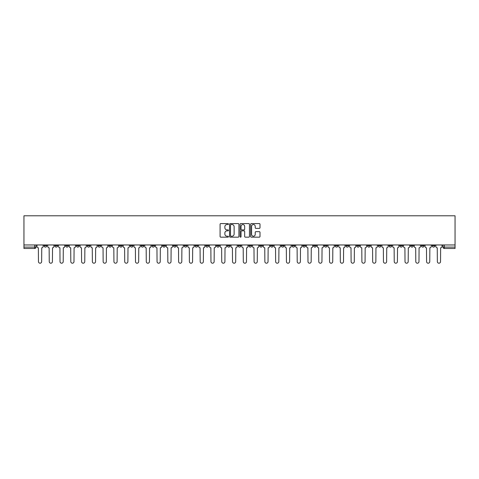 <?xml version="1.0" encoding="UTF-8"?>
<svg xmlns="http://www.w3.org/2000/svg" width="479" height="479" viewBox="0 0 479 479"><rect width="100%" height="100%" fill="white"/><g stroke="black" fill="none" stroke-linecap="round" stroke-linejoin="round"><path stroke-width="0.72" d="M228.441 224.07A0.473 0.473 0 0 0 227.968 223.591L220.759 223.591A0.677 0.677 0 0 0 220.083 224.274L220.083 236.482A0.677 0.677 0 0 0 220.759 237.159L227.968 237.159A0.473 0.473 0 0 0 228.441 236.686A0.473 0.473 0 0 0 227.968 236.213L227.034 236.213A2.173 2.173 0 0 1 224.867 234.039L224.867 233.022A2.173 2.173 0 0 1 227.034 230.854L227.968 230.854A0.473 0.473 0 0 0 228.441 230.375A0.473 0.473 0 0 0 227.968 229.902L227.034 229.902A2.173 2.173 0 0 1 224.867 227.735L224.867 226.717A2.173 2.173 0 0 1 227.034 224.543L227.968 224.543A0.473 0.473 0 0 0 228.441 224.07M399.833 244.961L399.833 245.721L402.594 245.721A1.383 1.383 0 0 1 401.216 247.104A1.383 1.383 0 0 1 399.833 245.721L399.833 244.961M335.144 244.961L335.144 245.721L337.911 245.721A1.383 1.383 0 0 1 336.527 247.104A1.383 1.383 0 0 1 335.144 245.721L335.144 244.961M324.367 244.961L324.367 245.721L327.127 245.721A1.383 1.383 0 0 1 325.75 247.104A1.383 1.383 0 0 1 324.367 245.721L324.367 244.961M259.678 244.961L259.678 245.721L262.444 245.721A1.383 1.383 0 0 1 261.061 247.104A1.383 1.383 0 0 1 259.678 245.721L259.678 244.961M248.9 244.961L248.9 245.721L251.661 245.721A1.383 1.383 0 0 1 250.283 247.104A1.383 1.383 0 0 1 248.9 245.721L248.9 244.961M238.117 244.961L238.117 245.721L240.883 245.721A1.383 1.383 0 0 1 239.5 247.104A1.383 1.383 0 0 1 238.117 245.721L238.117 244.961M216.556 244.961L216.556 245.721L219.322 245.721A1.383 1.383 0 0 1 217.939 247.104A1.383 1.383 0 0 1 216.556 245.721L216.556 244.961M194.995 245.721L194.995 244.961L194.995 245.721A1.383 1.383 0 0 0 196.378 247.104A1.383 1.383 0 0 1 194.995 245.721L197.761 245.721A1.383 1.383 0 0 1 196.378 247.104A1.383 1.383 0 0 0 197.761 245.721L197.761 244.961L197.761 245.721M184.211 245.721L184.211 244.961L184.211 245.721A1.383 1.383 0 0 0 185.595 247.104A1.383 1.383 0 0 1 184.211 245.721L186.978 245.721A1.383 1.383 0 0 1 185.595 247.104M173.434 245.721L173.434 244.961L173.434 245.721A1.383 1.383 0 0 0 174.817 247.104A1.383 1.383 0 0 1 173.434 245.721L176.194 245.721A1.383 1.383 0 0 1 174.817 247.104A1.383 1.383 0 0 0 176.194 245.721L176.194 244.961L176.194 245.721M162.65 244.961L162.65 245.721L165.417 245.721A1.383 1.383 0 0 1 164.034 247.104A1.383 1.383 0 0 1 162.65 245.721L162.65 244.961M151.873 244.961L151.873 245.721L154.633 245.721A1.383 1.383 0 0 1 153.25 247.104A1.383 1.383 0 0 1 151.873 245.721L151.873 244.961M141.089 244.961L141.089 245.721L143.856 245.721A1.383 1.383 0 0 1 142.473 247.104A1.383 1.383 0 0 1 141.089 245.721L141.089 244.961M130.306 245.721L130.306 244.961L130.306 245.721A1.383 1.383 0 0 0 131.689 247.104A1.383 1.383 0 0 1 130.306 245.721L133.072 245.721A1.383 1.383 0 0 1 131.689 247.104M108.745 245.721L108.745 244.961L108.745 245.721A1.383 1.383 0 0 0 110.128 247.104A1.383 1.383 0 0 1 108.745 245.721L111.511 245.721A1.383 1.383 0 0 1 110.128 247.104A1.383 1.383 0 0 0 111.511 245.721L111.511 244.961L111.511 245.721M97.967 245.721L97.967 244.961L97.967 245.721A1.383 1.383 0 0 0 99.345 247.104A1.383 1.383 0 0 1 97.967 245.721L100.728 245.721A1.383 1.383 0 0 1 99.345 247.104A1.383 1.383 0 0 0 100.728 245.721L100.728 244.961L100.728 245.721M87.184 245.721L87.184 244.961L87.184 245.721A1.383 1.383 0 0 0 88.567 247.104A1.383 1.383 0 0 1 87.184 245.721L89.95 245.721A1.383 1.383 0 0 1 88.567 247.104A1.383 1.383 0 0 0 89.95 245.721L89.95 244.961L89.95 245.721M76.406 245.721L76.406 244.961L76.406 245.721A1.383 1.383 0 0 0 77.784 247.104A1.383 1.383 0 0 1 76.406 245.721L79.167 245.721A1.383 1.383 0 0 1 77.784 247.104M65.623 245.721L65.623 244.961L65.623 245.721A1.383 1.383 0 0 0 67.006 247.104A1.383 1.383 0 0 1 65.623 245.721L68.389 245.721A1.383 1.383 0 0 1 67.006 247.104A1.383 1.383 0 0 0 68.389 245.721L68.389 244.961L68.389 245.721M54.84 245.721L54.84 244.961L54.84 245.721A1.383 1.383 0 0 0 56.223 247.104A1.383 1.383 0 0 1 54.84 245.721L57.606 245.721A1.383 1.383 0 0 1 56.223 247.104A1.383 1.383 0 0 0 57.606 245.721L57.606 244.961L57.606 245.721M259.325 228.375A0.677 0.677 0 0 0 260.001 227.699L260.001 224.274A0.677 0.677 0 0 0 259.325 223.591L251.319 223.591A0.677 0.677 0 0 0 250.643 224.274L250.643 236.482A0.677 0.677 0 0 0 251.319 237.159L259.325 237.159A0.677 0.677 0 0 0 260.001 236.482L260.001 232.345A0.677 0.677 0 0 0 259.325 231.668L255.9 231.668A0.677 0.677 0 0 0 255.223 232.345L255.223 234.399A1.814 1.814 0 0 1 253.409 236.213A1.814 1.814 0 0 1 251.589 234.399L251.589 226.357A1.814 1.814 0 0 1 253.409 224.543A1.814 1.814 0 0 1 255.223 226.357L255.223 227.699A0.677 0.677 0 0 0 255.9 228.375L259.325 228.375M455.05 244.961L23.95 244.961L23.95 215.795L455.05 215.795L455.05 248.481L444.338 248.481A1.383 1.383 0 0 1 442.955 247.104L455.05 247.104M238.907 224.274A0.677 0.677 0 0 0 238.231 223.591L230.225 223.591A0.677 0.677 0 0 0 229.543 224.274L229.543 236.482A0.677 0.677 0 0 0 230.225 237.159L238.231 237.159A0.677 0.677 0 0 0 238.907 236.482L238.907 224.274M240.769 223.591L248.775 223.591A0.677 0.677 0 0 1 249.457 224.274L249.457 236.482A0.677 0.677 0 0 1 248.775 237.159L245.35 237.159A0.677 0.677 0 0 1 244.673 236.482L244.673 231.531A0.677 0.677 0 0 0 243.997 230.854L241.721 230.854A0.677 0.677 0 0 0 241.045 231.531L241.045 236.686A0.473 0.473 0 0 1 240.566 237.159A0.473 0.473 0 0 1 240.093 236.686L240.093 224.274A0.677 0.677 0 0 1 240.769 223.591M442.955 244.961L442.955 247.104M36.045 244.961L36.045 247.104L36.045 244.961M34.662 244.961L34.662 248.481L23.95 248.481L23.95 247.104L36.045 247.104A1.383 1.383 0 0 1 34.662 248.481A1.383 1.383 0 0 0 36.045 247.104M23.95 244.961L23.95 247.104M434.938 244.961L434.938 245.721A1.383 1.383 0 0 1 433.555 247.104A1.383 1.383 0 0 1 432.178 245.721L434.938 245.721A1.383 1.383 0 0 1 433.555 247.104M432.178 244.961L432.178 245.721M424.16 244.961L424.16 245.721A1.383 1.383 0 0 1 422.777 247.104A1.383 1.383 0 0 1 421.394 245.721A1.383 1.383 0 0 0 422.777 247.104M421.394 244.961L421.394 245.721L424.16 245.721M413.377 244.961L413.377 245.721A1.383 1.383 0 0 1 411.994 247.104A1.383 1.383 0 0 1 410.611 245.721L413.377 245.721M410.611 244.961L410.611 245.721M402.594 244.961L402.594 245.721A1.383 1.383 0 0 1 401.216 247.104M391.816 244.961L391.816 245.721A1.383 1.383 0 0 1 390.433 247.104A1.383 1.383 0 0 1 389.05 245.721L391.816 245.721M389.05 244.961L389.05 245.721M381.033 244.961L381.033 245.721A1.383 1.383 0 0 1 379.655 247.104A1.383 1.383 0 0 1 378.272 245.721L381.033 245.721M378.272 244.961L378.272 245.721M370.255 244.961L370.255 245.721A1.383 1.383 0 0 1 368.872 247.104A1.383 1.383 0 0 1 367.489 245.721A1.383 1.383 0 0 0 368.872 247.104M367.489 244.961L367.489 245.721L370.255 245.721M359.472 244.961L359.472 245.721A1.383 1.383 0 0 1 358.088 247.104A1.383 1.383 0 0 1 356.711 245.721L359.472 245.721M356.711 244.961L356.711 245.721M348.694 244.961L348.694 245.721A1.383 1.383 0 0 1 347.311 247.104A1.383 1.383 0 0 1 345.928 245.721L348.694 245.721M345.928 244.961L345.928 245.721M337.911 244.961L337.911 245.721M327.127 244.961L327.127 245.721L327.127 244.961M316.35 244.961L316.35 245.721A1.383 1.383 0 0 1 314.966 247.104A1.383 1.383 0 0 1 313.583 245.721L316.35 245.721M313.583 244.961L313.583 245.721M305.566 244.961L305.566 245.721A1.383 1.383 0 0 1 304.183 247.104A1.383 1.383 0 0 1 302.806 245.721L305.566 245.721M302.806 244.961L302.806 245.721M294.789 244.961L294.789 245.721A1.383 1.383 0 0 1 293.405 247.104A1.383 1.383 0 0 1 292.022 245.721L294.789 245.721M292.022 244.961L292.022 245.721M284.005 244.961L284.005 245.721A1.383 1.383 0 0 1 282.622 247.104A1.383 1.383 0 0 1 281.239 245.721L284.005 245.721M281.239 244.961L281.239 245.721M273.228 244.961L273.228 245.721A1.383 1.383 0 0 1 271.844 247.104A1.383 1.383 0 0 1 270.461 245.721L273.228 245.721M270.461 244.961L270.461 245.721M262.444 244.961L262.444 245.721A1.383 1.383 0 0 1 261.061 247.104M251.661 244.961L251.661 245.721M240.883 245.721L240.883 244.961L240.883 245.721A1.383 1.383 0 0 1 239.5 247.104M230.1 244.961L230.1 245.721A1.383 1.383 0 0 1 228.717 247.104A1.383 1.383 0 0 1 227.339 245.721A1.383 1.383 0 0 0 228.717 247.104A1.383 1.383 0 0 0 230.1 245.721L227.339 245.721L227.339 244.961M219.322 245.721L219.322 244.961L219.322 245.721A1.383 1.383 0 0 1 217.939 247.104M208.539 244.961L208.539 245.721A1.383 1.383 0 0 1 207.156 247.104A1.383 1.383 0 0 1 205.772 245.721A1.383 1.383 0 0 0 207.156 247.104M205.772 244.961L205.772 245.721L208.539 245.721M186.978 244.961L186.978 245.721L186.978 244.961M165.417 245.721L165.417 244.961L165.417 245.721A1.383 1.383 0 0 1 164.034 247.104M154.633 245.721L154.633 244.961L154.633 245.721A1.383 1.383 0 0 1 153.25 247.104M143.856 245.721L143.856 244.961L143.856 245.721A1.383 1.383 0 0 1 142.473 247.104M133.072 244.961L133.072 245.721L133.072 244.961M122.289 245.721L122.289 244.961L122.289 245.721A1.383 1.383 0 0 1 120.912 247.104A1.383 1.383 0 0 1 119.528 245.721L122.289 245.721A1.383 1.383 0 0 1 120.912 247.104M119.528 244.961L119.528 245.721M79.167 244.961L79.167 245.721L79.167 244.961M46.822 244.961L46.822 245.721A1.383 1.383 0 0 1 45.445 247.104A1.383 1.383 0 0 1 44.062 245.721A1.383 1.383 0 0 0 45.445 247.104A1.383 1.383 0 0 0 46.822 245.721L46.822 244.961M44.062 244.961L44.062 245.721L46.822 245.721M230.968 224.543A0.473 0.473 0 0 0 230.495 225.016L230.495 235.734A0.473 0.473 0 0 0 230.968 236.213L231.956 236.213A2.173 2.173 0 0 0 234.123 234.039L234.123 226.717A2.173 2.173 0 0 0 231.956 224.543L230.968 224.543M244.673 226.393A1.814 1.814 0 0 0 242.859 224.579A1.814 1.814 0 0 0 241.045 226.393L241.045 229.225A0.677 0.677 0 0 0 241.721 229.902L243.997 229.902A0.677 0.677 0 0 0 244.673 229.225L244.673 226.393M36.979 246.41L36.979 244.961L36.979 246.41A1.383 1.383 0 0 0 38.362 247.793L38.464 261.612A1.587 1.587 0 0 0 40.05 263.205A1.587 1.587 0 0 0 41.643 261.612L41.745 247.793A1.383 1.383 0 0 0 43.128 246.41L43.128 244.961L43.128 246.41M38.362 247.793L38.464 261.612M41.643 261.612L41.745 247.793M47.756 246.41L47.756 244.961L47.756 246.41A1.383 1.383 0 0 0 49.139 247.793L49.241 261.612A1.587 1.587 0 0 0 50.834 263.205A1.587 1.587 0 0 0 52.421 261.612L52.528 247.793A1.383 1.383 0 0 0 53.911 246.41L53.911 244.961L53.911 246.41M58.54 246.41L58.54 244.961L58.54 246.41A1.383 1.383 0 0 0 59.923 247.793L60.025 261.612A1.587 1.587 0 0 0 61.611 263.205A1.587 1.587 0 0 0 63.204 261.612L63.306 247.793A1.383 1.383 0 0 0 64.689 246.41L64.689 244.961L64.689 246.41M69.317 246.41L69.317 244.961L69.317 246.41A1.383 1.383 0 0 0 70.7 247.793L70.808 261.612A1.587 1.587 0 0 0 72.395 263.205A1.587 1.587 0 0 0 73.988 261.612L74.089 247.793A1.383 1.383 0 0 0 75.472 246.41L75.472 244.961L75.472 246.41M49.139 247.793L49.241 261.612M52.421 261.612L52.528 247.793M59.923 247.793L60.025 261.612M63.204 261.612L63.306 247.793M70.7 247.793L70.808 261.612M73.988 261.612L74.089 247.793M80.101 246.41L80.101 244.961L80.101 246.41A1.383 1.383 0 0 0 81.484 247.793L81.586 261.612A1.587 1.587 0 0 0 83.178 263.205A1.587 1.587 0 0 0 84.765 261.612L84.867 247.793A1.383 1.383 0 0 0 86.25 246.41L86.25 244.961L86.25 246.41M90.884 246.41L90.884 244.961L90.884 246.41A1.383 1.383 0 0 0 92.261 247.793L92.369 261.612A1.587 1.587 0 0 0 93.956 263.205A1.587 1.587 0 0 0 95.549 261.612L95.65 247.793A1.383 1.383 0 0 0 97.033 246.41L97.033 244.961L97.033 246.41M81.484 247.793L81.586 261.612M84.765 261.612L84.867 247.793M92.261 247.793L92.369 261.612M95.549 261.612L95.65 247.793M101.662 246.41L101.662 244.961L101.662 246.41A1.383 1.383 0 0 0 103.045 247.793L103.147 261.612A1.587 1.587 0 0 0 104.739 263.205A1.587 1.587 0 0 0 106.326 261.612L106.434 247.793A1.383 1.383 0 0 0 107.811 246.41L107.811 244.961L107.811 246.41M112.445 246.41L112.445 244.961L112.445 246.41A1.383 1.383 0 0 0 113.828 247.793L113.93 261.612A1.587 1.587 0 0 0 115.517 263.205A1.587 1.587 0 0 0 117.11 261.612L117.211 247.793A1.383 1.383 0 0 0 118.594 246.41L118.594 244.961L118.594 246.41M123.223 246.41L123.223 244.961L123.223 246.41A1.383 1.383 0 0 0 124.606 247.793L124.708 261.612A1.587 1.587 0 0 0 126.3 263.205A1.587 1.587 0 0 0 127.887 261.612L127.995 247.793A1.383 1.383 0 0 0 129.378 246.41L129.378 244.961L129.378 246.41M134.006 246.41L134.006 244.961L134.006 246.41A1.383 1.383 0 0 0 135.389 247.793L135.491 261.612A1.587 1.587 0 0 0 137.084 263.205A1.587 1.587 0 0 0 138.671 261.612L138.772 247.793A1.383 1.383 0 0 0 140.155 246.41L140.155 244.961L140.155 246.41M144.784 246.41L144.784 244.961L144.784 246.41A1.383 1.383 0 0 0 146.167 247.793L146.275 261.612A1.587 1.587 0 0 0 147.861 263.205A1.587 1.587 0 0 0 149.454 261.612L149.556 247.793A1.383 1.383 0 0 0 150.939 246.41L150.939 244.961L150.939 246.41M155.567 246.41L155.567 244.961L155.567 246.41A1.383 1.383 0 0 0 156.95 247.793L157.052 261.612A1.587 1.587 0 0 0 158.645 263.205A1.587 1.587 0 0 0 160.231 261.612L160.333 247.793A1.383 1.383 0 0 0 161.716 246.41L161.716 244.961L161.716 246.41M166.351 246.41L166.351 244.961L166.351 246.41A1.383 1.383 0 0 0 167.728 247.793L167.836 261.612A1.587 1.587 0 0 0 169.422 263.205A1.587 1.587 0 0 0 171.015 261.612L171.117 247.793A1.383 1.383 0 0 0 172.5 246.41L172.5 244.961L172.5 246.41M177.128 246.41L177.128 244.961L177.128 246.41A1.383 1.383 0 0 0 178.511 247.793L178.613 261.612A1.587 1.587 0 0 0 180.206 263.205A1.587 1.587 0 0 0 181.792 261.612L181.9 247.793A1.383 1.383 0 0 0 183.277 246.41L183.277 244.961L183.277 246.41M103.045 247.793L103.147 261.612M106.326 261.612L106.434 247.793M113.828 247.793L113.93 261.612M117.11 261.612L117.211 247.793M124.606 247.793L124.708 261.612M127.887 261.612L127.995 247.793M135.389 247.793L135.491 261.612M138.671 261.612L138.772 247.793M146.167 247.793L146.275 261.612M149.454 261.612L149.556 247.793M156.95 247.793L157.052 261.612M160.231 261.612L160.333 247.793M167.728 247.793L167.836 261.612M171.015 261.612L171.117 247.793M178.511 247.793L178.613 261.612M181.792 261.612L181.9 247.793M187.912 246.41L187.912 244.961L187.912 246.41A1.383 1.383 0 0 0 189.295 247.793L189.397 261.612A1.587 1.587 0 0 0 190.983 263.205A1.587 1.587 0 0 0 192.576 261.612L192.678 247.793A1.383 1.383 0 0 0 194.061 246.41L194.061 244.961L194.061 246.41M198.689 246.41L198.689 244.961L198.689 246.41A1.383 1.383 0 0 0 200.072 247.793L200.18 261.612A1.587 1.587 0 0 0 201.767 263.205A1.587 1.587 0 0 0 203.353 261.612L203.461 247.793A1.383 1.383 0 0 0 204.844 246.41L204.844 244.961L204.844 246.41M209.473 246.41L209.473 244.961L209.473 246.41A1.383 1.383 0 0 0 210.856 247.793L210.958 261.612A1.587 1.587 0 0 0 212.55 263.205A1.587 1.587 0 0 0 214.137 261.612L214.239 247.793A1.383 1.383 0 0 0 215.622 246.41L215.622 244.961L215.622 246.41M220.256 246.41L220.256 244.961L220.256 246.41A1.383 1.383 0 0 0 221.633 247.793L221.741 261.612A1.587 1.587 0 0 0 223.328 263.205A1.587 1.587 0 0 0 224.92 261.612L225.022 247.793A1.383 1.383 0 0 0 226.405 246.41L226.405 244.961L226.405 246.41M231.034 246.41L231.034 244.961L231.034 246.41A1.383 1.383 0 0 0 232.417 247.793L232.519 261.612A1.587 1.587 0 0 0 234.111 263.205A1.587 1.587 0 0 0 235.698 261.612L235.8 247.793A1.383 1.383 0 0 0 237.183 246.41L237.183 244.961L237.183 246.41M241.817 246.41L241.817 244.961L241.817 246.41A1.383 1.383 0 0 0 243.2 247.793L243.302 261.612A1.587 1.587 0 0 0 244.889 263.205A1.587 1.587 0 0 0 246.481 261.612L246.583 247.793A1.383 1.383 0 0 0 247.966 246.41L247.966 244.961L247.966 246.41M252.595 246.41L252.595 244.961L252.595 246.41A1.383 1.383 0 0 0 253.978 247.793L254.08 261.612A1.587 1.587 0 0 0 255.672 263.205A1.587 1.587 0 0 0 257.259 261.612L257.367 247.793A1.383 1.383 0 0 0 258.744 246.41L258.744 244.961L258.744 246.41M263.378 246.41L263.378 244.961L263.378 246.41A1.383 1.383 0 0 0 264.761 247.793L264.863 261.612A1.587 1.587 0 0 0 266.45 263.205A1.587 1.587 0 0 0 268.042 261.612L268.144 247.793A1.383 1.383 0 0 0 269.527 246.41L269.527 244.961L269.527 246.41M274.156 246.41L274.156 244.961L274.156 246.41A1.383 1.383 0 0 0 275.539 247.793L275.647 261.612A1.587 1.587 0 0 0 277.233 263.205A1.587 1.587 0 0 0 278.82 261.612L278.928 247.793A1.383 1.383 0 0 0 280.311 246.41L280.311 244.961L280.311 246.41M284.939 246.41L284.939 244.961L284.939 246.41A1.383 1.383 0 0 0 286.322 247.793L286.424 261.612A1.587 1.587 0 0 0 288.017 263.205A1.587 1.587 0 0 0 289.603 261.612L289.705 247.793A1.383 1.383 0 0 0 291.088 246.41L291.088 244.961L291.088 246.41M295.723 246.41L295.723 244.961L295.723 246.41A1.383 1.383 0 0 0 297.1 247.793L297.208 261.612A1.587 1.587 0 0 0 298.794 263.205A1.587 1.587 0 0 0 300.387 261.612L300.489 247.793A1.383 1.383 0 0 0 301.872 246.41L301.872 244.961L301.872 246.41M306.5 246.41L306.5 244.961L306.5 246.41A1.383 1.383 0 0 0 307.883 247.793L307.985 261.612A1.587 1.587 0 0 0 309.578 263.205A1.587 1.587 0 0 0 311.164 261.612L311.272 247.793A1.383 1.383 0 0 0 312.649 246.41L312.649 244.961L312.649 246.41M317.284 246.41L317.284 244.961L317.284 246.41A1.383 1.383 0 0 0 318.667 247.793L318.769 261.612A1.587 1.587 0 0 0 320.355 263.205A1.587 1.587 0 0 0 321.948 261.612L322.05 247.793A1.383 1.383 0 0 0 323.433 246.41L323.433 244.961L323.433 246.41M328.061 246.41L328.061 244.961L328.061 246.41A1.383 1.383 0 0 0 329.444 247.793L329.546 261.612A1.587 1.587 0 0 0 331.139 263.205A1.587 1.587 0 0 0 332.725 261.612L332.833 247.793A1.383 1.383 0 0 0 334.216 246.41L334.216 244.961L334.216 246.41M338.845 246.41L338.845 244.961L338.845 246.41A1.383 1.383 0 0 0 340.228 247.793L340.329 261.612A1.587 1.587 0 0 0 341.916 263.205A1.587 1.587 0 0 0 343.509 261.612L343.611 247.793A1.383 1.383 0 0 0 344.994 246.41L344.994 244.961L344.994 246.41M189.295 247.793L189.397 261.612M192.576 261.612L192.678 247.793M200.072 247.793L200.18 261.612M203.353 261.612L203.461 247.793M210.856 247.793L210.958 261.612M214.137 261.612L214.239 247.793M221.633 247.793L221.741 261.612M224.92 261.612L225.022 247.793M232.417 247.793L232.519 261.612M235.698 261.612L235.8 247.793M243.2 247.793L243.302 261.612M246.481 261.612L246.583 247.793M253.978 247.793L254.08 261.612M257.259 261.612L257.367 247.793M264.761 247.793L264.863 261.612M268.042 261.612L268.144 247.793M275.539 247.793L275.647 261.612M278.82 261.612L278.928 247.793M286.322 247.793L286.424 261.612M289.603 261.612L289.705 247.793M297.1 247.793L297.208 261.612M300.387 261.612L300.489 247.793M307.883 247.793L307.985 261.612M311.164 261.612L311.272 247.793M318.667 247.793L318.769 261.612M321.948 261.612L322.05 247.793M329.444 247.793L329.546 261.612M332.725 261.612L332.833 247.793M340.228 247.793L340.329 261.612M343.509 261.612L343.611 247.793M349.622 246.41L349.622 244.961L349.622 246.41A1.383 1.383 0 0 0 351.005 247.793L351.113 261.612A1.587 1.587 0 0 0 352.7 263.205A1.587 1.587 0 0 0 354.292 261.612L354.394 247.793A1.383 1.383 0 0 0 355.777 246.41L355.777 244.961L355.777 246.41M351.005 247.793L351.113 261.612M354.292 261.612L354.394 247.793M360.406 246.41L360.406 244.961L360.406 246.41A1.383 1.383 0 0 0 361.789 247.793L361.89 261.612A1.587 1.587 0 0 0 363.483 263.205A1.587 1.587 0 0 0 365.07 261.612L365.172 247.793A1.383 1.383 0 0 0 366.555 246.41L366.555 244.961L366.555 246.41M361.789 247.793L361.89 261.612M365.07 261.612L365.172 247.793M371.189 246.41L371.189 244.961L371.189 246.41A1.383 1.383 0 0 0 372.566 247.793L372.674 261.612A1.587 1.587 0 0 0 374.261 263.205A1.587 1.587 0 0 0 375.853 261.612L375.955 247.793A1.383 1.383 0 0 0 377.338 246.41L377.338 244.961L377.338 246.41M372.566 247.793L372.674 261.612M375.853 261.612L375.955 247.793M381.967 246.41L381.967 244.961L381.967 246.41A1.383 1.383 0 0 0 383.35 247.793L383.451 261.612A1.587 1.587 0 0 0 385.044 263.205A1.587 1.587 0 0 0 386.631 261.612L386.739 247.793A1.383 1.383 0 0 0 388.116 246.41L388.116 244.961L388.116 246.41M383.35 247.793L383.451 261.612M386.631 261.612L386.739 247.793M392.75 246.41L392.75 244.961L392.75 246.41A1.383 1.383 0 0 0 394.133 247.793L394.235 261.612A1.587 1.587 0 0 0 395.822 263.205A1.587 1.587 0 0 0 397.414 261.612L397.516 247.793A1.383 1.383 0 0 0 398.899 246.41L398.899 244.961L398.899 246.41M394.133 247.793L394.235 261.612M397.414 261.612L397.516 247.793M403.528 246.41L403.528 244.961L403.528 246.41A1.383 1.383 0 0 0 404.911 247.793L405.012 261.612A1.587 1.587 0 0 0 406.605 263.205A1.587 1.587 0 0 0 408.192 261.612L408.3 247.793A1.383 1.383 0 0 0 409.683 246.41L409.683 244.961L409.683 246.41M404.911 247.793L405.012 261.612M408.192 261.612L408.3 247.793M414.311 246.41L414.311 244.961L414.311 246.41A1.383 1.383 0 0 0 415.694 247.793L415.796 261.612A1.587 1.587 0 0 0 417.389 263.205A1.587 1.587 0 0 0 418.975 261.612L419.077 247.793A1.383 1.383 0 0 0 420.46 246.41L420.46 244.961L420.46 246.41M415.694 247.793L415.796 261.612M418.975 261.612L419.077 247.793M425.089 246.41L425.089 244.961L425.089 246.41A1.383 1.383 0 0 0 426.472 247.793L426.579 261.612A1.587 1.587 0 0 0 428.166 263.205A1.587 1.587 0 0 0 429.759 261.612L429.861 247.793A1.383 1.383 0 0 0 431.244 246.41L431.244 244.961L431.244 246.41M426.472 247.793L426.579 261.612M429.759 261.612L429.861 247.793M435.872 246.41L435.872 244.961L435.872 246.41A1.383 1.383 0 0 0 437.255 247.793L437.357 261.612A1.587 1.587 0 0 0 438.95 263.205A1.587 1.587 0 0 0 440.536 261.612L440.638 247.793A1.383 1.383 0 0 0 442.021 246.41L442.021 244.961L442.021 246.41M437.255 247.793L437.357 261.612M440.536 261.612L440.638 247.793M444.338 244.961L444.338 248.481"/></g></svg>
